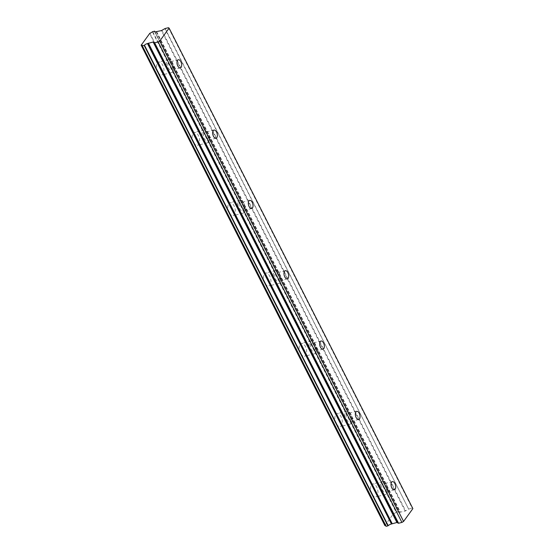 <?xml version="1.0" encoding="UTF-8"?>
<svg xmlns="http://www.w3.org/2000/svg" width="554" height="554" viewBox="0 0 554 554"><rect width="100%" height="100%" fill="white"/><g stroke="black" fill="none" stroke-linecap="round" stroke-linejoin="round"><path stroke-width="0.42" stroke-dasharray="2.77 2.08" d="M171.608 63.973A4.203 2.202 76.2 0 0 169.06 62.027A4.203 2.202 76.2 0 0 168.513 68.246A4.203 2.202 76.2 0 0 171.061 70.192A4.203 2.202 76.2 0 0 171.608 63.973M385.646 485.865A4.203 2.202 76.2 0 0 383.098 483.919A4.203 2.202 76.2 0 0 382.551 490.138A4.203 2.202 76.2 0 0 385.099 492.084A4.203 2.202 76.2 0 0 385.646 485.865M349.976 415.548A4.203 2.202 76.2 0 0 347.427 413.603A4.203 2.202 76.2 0 0 346.88 419.821A4.203 2.202 76.2 0 0 349.429 421.767A4.203 2.202 76.2 0 0 349.976 415.548M314.305 345.232A4.203 2.202 76.2 0 0 311.75 343.286A4.203 2.202 76.2 0 0 311.203 349.505A4.203 2.202 76.2 0 0 313.758 351.451A4.203 2.202 76.2 0 0 314.305 345.232M278.627 274.916A4.203 2.202 76.2 0 0 276.079 272.977A4.203 2.202 76.2 0 0 275.532 279.188A4.203 2.202 76.2 0 0 278.08 281.134A4.203 2.202 76.2 0 0 278.627 274.916M242.957 204.606A4.203 2.202 76.2 0 0 240.408 202.66A4.203 2.202 76.2 0 0 239.861 208.872A4.203 2.202 76.2 0 0 242.41 210.818A4.203 2.202 76.2 0 0 242.957 204.606M207.286 134.29A4.203 2.202 76.2 0 0 204.731 132.344A4.203 2.202 76.2 0 0 204.184 138.562A4.203 2.202 76.2 0 0 206.739 140.501A4.203 2.202 76.2 0 0 207.286 134.29M398.374 511.688L154.961 31.841L398.374 511.688A2.521 0.873 -26.9 0 0 398.333 512.111A2.521 0.873 -26.9 0 0 399.656 512.249A2.521 0.873 -26.9 0 0 399.856 512.194L156.096 31.71M157.765 71.909A6.655 3.49 -103.8 0 1 158.631 62.062A6.655 3.49 -103.8 0 1 162.668 65.143A6.655 3.49 -103.8 0 1 161.803 74.984A6.655 3.49 -103.8 0 1 157.765 71.909M167.613 69.492A6.655 3.49 -103.8 0 1 168.478 59.645A6.655 3.49 -103.8 0 1 172.516 62.727A6.655 3.49 -103.8 0 1 171.65 72.567A6.655 3.49 -103.8 0 1 167.613 69.492M371.803 493.801A6.655 3.49 -103.8 0 1 372.669 483.954A6.655 3.49 -103.8 0 1 376.706 487.035A6.655 3.49 -103.8 0 1 375.841 496.876A6.655 3.49 -103.8 0 1 371.803 493.801M381.651 491.384A6.655 3.49 -103.8 0 1 382.516 481.537A6.655 3.49 -103.8 0 1 386.554 484.618A6.655 3.49 -103.8 0 1 385.688 494.459A6.655 3.49 -103.8 0 1 381.651 491.384M336.133 423.485A6.655 3.49 -103.8 0 1 336.998 413.644A6.655 3.49 -103.8 0 1 341.035 416.719A6.655 3.49 -103.8 0 1 340.17 426.559A6.655 3.49 -103.8 0 1 336.133 423.485M345.973 421.068A6.655 3.49 -103.8 0 1 346.839 411.227A6.655 3.49 -103.8 0 1 350.876 414.302A6.655 3.49 -103.8 0 1 350.01 424.142A6.655 3.49 -103.8 0 1 345.973 421.068M300.455 353.168A6.655 3.49 -103.8 0 1 301.321 343.328A6.655 3.49 -103.8 0 1 305.358 346.402A6.655 3.49 -103.8 0 1 304.492 356.25A6.655 3.49 -103.8 0 1 300.455 353.168M310.302 350.751A6.655 3.49 -103.8 0 1 311.168 340.911A6.655 3.49 -103.8 0 1 315.205 343.986A6.655 3.49 -103.8 0 1 314.34 353.833A6.655 3.49 -103.8 0 1 310.302 350.751M264.784 282.852A6.655 3.49 -103.8 0 1 265.65 273.011A6.655 3.49 -103.8 0 1 269.687 276.086A6.655 3.49 -103.8 0 1 268.822 285.933A6.655 3.49 -103.8 0 1 264.784 282.852M274.632 280.435A6.655 3.49 -103.8 0 1 275.497 270.594A6.655 3.49 -103.8 0 1 279.535 273.669A6.655 3.49 -103.8 0 1 278.669 283.516A6.655 3.49 -103.8 0 1 274.632 280.435M229.114 212.535A6.655 3.49 -103.8 0 1 229.979 202.695A6.655 3.49 -103.8 0 1 234.017 205.776A6.655 3.49 -103.8 0 1 233.151 215.617A6.655 3.49 -103.8 0 1 229.114 212.535M238.954 210.118A6.655 3.49 -103.8 0 1 239.82 200.278A6.655 3.49 -103.8 0 1 243.857 203.36A6.655 3.49 -103.8 0 1 242.991 213.2A6.655 3.49 -103.8 0 1 238.954 210.118M193.436 142.226A6.655 3.49 -103.8 0 1 194.302 132.378A6.655 3.49 -103.8 0 1 198.339 135.46A6.655 3.49 -103.8 0 1 197.473 145.3A6.655 3.49 -103.8 0 1 193.436 142.226M203.283 139.809A6.655 3.49 -103.8 0 1 204.149 129.961A6.655 3.49 -103.8 0 1 208.186 133.043A6.655 3.49 -103.8 0 1 207.321 142.884A6.655 3.49 -103.8 0 1 203.283 139.809M156.249 31.703L400.016 512.187L405.168 511.093L408.637 509.112L164.87 28.628M165.113 28.524L408.637 509.112M408.88 509.008L412.231 508.184L412.875 508.614M385.993 526.238A2.521 0.873 -26.9 0 0 386.034 525.815A2.521 0.873 -26.9 0 0 385.639 525.594M384.912 525.524L393.326 513.904L149.566 33.42M149.864 33.233L393.631 513.717L393.326 513.904M393.631 513.717A2.521 0.873 -26.9 0 0 396.145 512.235L152.378 31.744M152.696 31.571L396.463 512.062L396.145 512.235M396.463 512.062L398.229 511.626L154.462 31.135M168.464 27.7L412.231 508.184M161.886 30.401L405.653 510.885M405.168 511.093L161.401 30.602M156.671 31.765L400.438 512.256M156.339 31.765L400.106 512.249M178.326 59.756L169.06 62.027M392.364 481.648L383.098 483.919M356.693 411.331L347.427 413.603M321.015 341.015L311.75 343.286M285.345 270.698L276.079 272.977M249.674 200.382L240.408 202.66M213.996 130.072L204.731 132.344M154.573 31.62L398.333 512.111M168.478 59.645L158.631 62.062M382.516 481.537L372.669 483.954M346.839 411.227L336.998 413.644M311.168 340.911L301.321 343.328M275.497 270.594L265.65 273.011M239.82 200.278L229.979 202.695M204.149 129.961L194.302 132.378M180.327 67.913L171.061 70.192M394.365 489.805L385.099 492.084M358.694 419.489L349.429 421.767M323.024 349.172L313.758 351.451M287.346 278.863L278.08 281.134M251.675 208.546L242.41 210.818M216.005 138.23L206.739 140.501M142.267 45.331L386.034 525.815M171.65 72.567L161.803 74.984M385.688 494.459L375.841 496.876M350.01 424.142L340.17 426.559M314.34 353.833L304.492 356.25M278.669 283.516L268.822 285.933M242.991 213.2L233.151 215.617M207.321 142.884L197.473 145.3"/><path stroke-width="0.83" d="M180.874 61.695A4.203 2.202 76.2 0 0 178.326 59.756A4.203 2.202 76.2 0 0 177.779 65.968A4.203 2.202 76.2 0 0 180.327 67.913A4.203 2.202 76.2 0 0 180.874 61.695M394.912 483.587A4.203 2.202 76.2 0 0 392.364 481.648A4.203 2.202 76.2 0 0 391.816 487.859A4.203 2.202 76.2 0 0 394.365 489.805A4.203 2.202 76.2 0 0 394.912 483.587M359.241 413.277A4.203 2.202 76.2 0 0 356.693 411.331A4.203 2.202 76.2 0 0 356.146 417.55A4.203 2.202 76.2 0 0 358.694 419.489A4.203 2.202 76.2 0 0 359.241 413.277M323.571 342.961A4.203 2.202 76.2 0 0 321.015 341.015A4.203 2.202 76.2 0 0 320.468 347.233A4.203 2.202 76.2 0 0 323.024 349.172A4.203 2.202 76.2 0 0 323.571 342.961M287.893 272.644A4.203 2.202 76.2 0 0 285.345 270.698A4.203 2.202 76.2 0 0 284.798 276.917A4.203 2.202 76.2 0 0 287.346 278.863A4.203 2.202 76.2 0 0 287.893 272.644M252.222 202.328A4.203 2.202 76.2 0 0 249.674 200.382A4.203 2.202 76.2 0 0 249.127 206.6A4.203 2.202 76.2 0 0 251.675 208.546A4.203 2.202 76.2 0 0 252.222 202.328M216.552 132.011A4.203 2.202 76.2 0 0 213.996 130.072A4.203 2.202 76.2 0 0 213.449 136.284A4.203 2.202 76.2 0 0 216.005 138.23A4.203 2.202 76.2 0 0 216.552 132.011M142.371 45.816L144.144 45.38L387.911 525.864L386.138 526.3L142.233 45.753A2.521 0.873 -26.9 0 0 142.267 45.331A2.521 0.873 -26.9 0 0 141.242 45.13L149.864 33.233A2.521 0.873 -26.9 0 0 152.378 31.744L154.608 31.197A2.521 0.873 -26.9 0 0 154.573 31.62A2.521 0.873 -26.9 0 0 155.889 31.758A2.521 0.873 -26.9 0 0 156.096 31.71L161.401 30.602L165.113 28.524L168.464 27.7L169.108 28.129L412.875 508.614L403.582 521.432L159.822 40.948L169.108 28.129M147.482 43.586L391.463 523.987L147.482 43.586A2.521 0.873 -26.9 0 0 144.456 45.206L144.144 45.38M147.696 43.503L153.146 42L154.621 42.762L398.555 523.253L154.621 42.762M159.822 40.948L158.146 41.938L154.788 42.762M403.582 521.432L401.913 522.429L158.146 41.938M401.913 522.429L398.555 523.253M398.388 523.253L396.913 522.484L391.463 523.987M391.249 524.077A2.521 0.873 -26.9 0 0 388.222 525.691L144.456 45.206M142.267 45.823L386.138 526.3M385.639 525.594A2.521 0.873 -26.9 0 0 385.002 525.614L141.242 45.13M141.194 45.13L385.002 525.614M154.608 31.197L154.933 31.841L154.614 31.156M392.177 523.648L148.417 43.157M153.146 42L396.913 522.484M397.246 522.491L153.479 42M391.692 523.849L147.932 43.364M141.125 45.103L384.891 525.594M142.226 45.795L385.993 526.286"/></g></svg>
